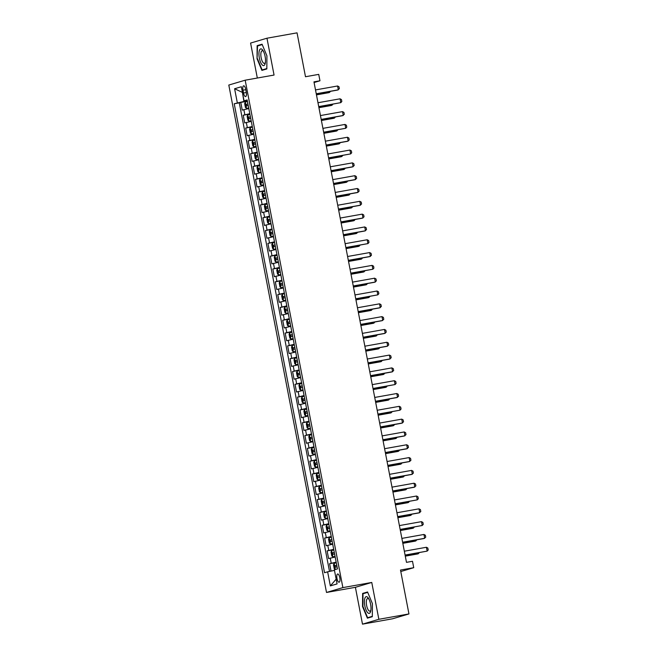 <?xml version="1.0" encoding="UTF-8"?>
<svg xmlns="http://www.w3.org/2000/svg" width="657" height="657" viewBox="0 0 657 657"><rect width="100%" height="100%" fill="white"/><g stroke="black" fill="none" stroke-linecap="round" stroke-linejoin="round"><path stroke-width="0.99" d="M339.8 577.684A4.18 1.47 -100.1 0 0 337.657 573.988A4.18 1.47 -100.1 0 0 336.975 578.521A4.18 1.47 -100.1 0 0 339.119 582.217A4.18 1.47 -100.1 0 0 339.8 577.684M362.492 624.15L392.574 618.787L408.95 613.934L378.859 619.296L371.763 582.455L342.88 587.604L326.513 592.458L355.396 587.309L362.492 624.15L378.859 619.296M342.88 587.604L245.176 80.195L228.8 85.049L326.513 592.458M245.176 80.195L274.059 75.054L266.964 38.213L250.588 43.066L257.322 78.035M266.964 38.213L297.046 32.85L305.497 76.738L318.735 74.372L319.967 80.786L313.956 81.854L406.486 562.351L412.497 561.283L413.738 567.689L400.499 570.046L408.95 613.934M248.806 108.545L242.244 110.105L240.766 102.418L247.402 101.235M249.791 113.677L243.23 115.23L249.865 114.047M243.23 115.23L244.708 122.925L251.278 121.364M253.742 134.176L247.18 135.736L245.702 128.049L252.337 126.867M256.214 146.987L249.644 148.548L248.165 140.861L254.801 139.678M258.677 159.799L252.116 161.359L250.637 153.672L257.273 152.49M261.141 172.619L254.579 174.171L253.101 166.484L259.737 165.301M263.613 185.43L257.051 186.99L255.565 179.304L262.2 178.121M266.077 198.242L259.515 199.802L258.037 192.115L264.672 190.932M268.549 211.053L261.987 212.613L260.5 204.927L267.136 203.744M271.012 223.865L264.451 225.425L262.972 217.738L269.608 216.555M273.484 236.684L266.914 238.245L265.436 230.55L272.072 229.367M275.948 249.496L269.386 251.056L267.908 243.369L274.544 242.187M278.42 262.307L271.85 263.868L270.372 256.181L277.008 254.998M280.884 275.119L274.322 276.679L272.844 268.992L279.48 267.81M283.356 287.938L276.786 289.491L275.308 281.804L281.943 280.621M285.82 300.75L279.258 302.31L277.771 294.623L284.415 293.441M288.283 313.561L281.722 315.122L280.243 307.435L286.879 306.252M290.755 326.373L284.194 327.933L282.707 320.246L289.343 319.064M293.219 339.184L286.657 340.745L285.179 333.058L291.815 331.875M295.691 352.004L289.129 353.565L287.643 345.869L294.279 344.687M298.155 364.816L291.593 366.376L290.115 358.689L296.75 357.507M300.627 377.627L294.057 379.188L292.579 371.501L299.214 370.318M303.091 390.439L296.529 391.999L295.05 384.312L301.686 383.13M305.562 403.258L298.992 404.811L297.514 397.124L304.15 395.941M308.026 416.07L301.464 417.63L299.986 409.935L306.622 408.753M310.49 428.881L303.928 430.442L302.45 422.755L309.086 421.572M312.962 441.693L306.4 443.253L304.914 435.566L311.558 434.384M315.426 454.504L308.864 456.065L307.386 448.378L314.021 447.195M317.898 467.324L311.336 468.884L309.849 461.189L316.485 460.007M320.361 480.136L313.8 481.696L312.321 474.009L318.957 472.826M322.833 492.947L316.272 494.507L314.785 486.821L321.421 485.638M325.297 505.759L318.735 507.319L317.257 499.632L323.893 498.449M327.769 518.578L321.199 520.13L319.721 512.444L326.357 511.261M330.233 531.39L323.671 532.95L322.193 525.255L328.829 524.072M332.705 544.201L326.135 545.762L324.657 538.075L331.292 536.892M335.169 557.013L328.607 558.573L327.12 550.886L333.764 549.704M242.983 90.19L243.525 93.015A4.049 1.421 -100.1 0 0 245.603 96.587A4.049 1.421 -100.1 0 0 246.268 92.202L245.726 89.377A4.049 1.421 -100.1 0 0 243.64 85.804A4.049 1.421 -100.1 0 0 242.983 90.19L245.784 89.697M237.325 102.845L234.606 88.744L242.425 92.415L243.911 101.457L234.229 103.757L324.533 572.723L327.629 571.812L330.348 585.904L337.074 583.909L334.356 569.816L337.46 568.896L247.147 99.93L244.051 100.85L247.254 100.488M234.606 88.744L241.333 86.749L244.051 100.85M240.766 102.418L239.279 102.862L329.51 571.418M336.154 562.137L329.592 563.698L331.013 571.097M327.12 550.886L333.69 549.326M324.657 538.075L331.218 536.514M322.193 525.255L328.755 523.703M319.721 512.444L326.283 510.883M317.257 499.632L323.819 498.072M314.785 486.821L321.347 485.26M312.321 474.009L318.883 472.449M309.849 461.189L316.419 459.637M307.386 448.378L313.947 446.817M304.914 435.566L311.484 434.006M302.45 422.755L309.012 421.194M299.986 409.935L306.548 408.383M297.514 397.124L304.076 395.563M295.05 384.312L301.612 382.752M292.579 371.501L299.14 369.94M290.115 358.689L296.677 357.129M287.643 345.869L294.213 344.317M285.179 333.058L291.741 331.498M282.707 320.246L289.277 318.686M280.243 307.435L286.805 305.875M277.771 294.623L284.341 293.063M275.308 281.804L281.869 280.243M272.844 268.992L279.406 267.432M270.372 256.181L276.934 254.62M267.908 243.369L274.47 241.809M265.436 230.55L271.998 228.997M262.972 217.738L269.534 216.178M260.5 204.927L267.07 203.366M258.037 192.115L264.599 190.555M255.565 179.304L262.135 177.743M253.101 166.484L259.663 164.923M250.637 153.672L257.199 152.112M248.165 140.861L254.727 139.3M245.702 128.049L252.263 126.489M247.328 100.85L243.911 101.457M400.778 571.533L413.738 567.689M314.087 82.527L319.967 80.786M334.47 570.383L336.187 579.326M239.279 102.862L234.229 103.757M329.592 563.698L336.228 562.515M327.629 571.812L334.216 570.424M330.348 585.904L335.941 579.392M257.051 58.76L261.897 70.389L266.832 68.928L266.914 55.837L262.069 44.2L257.133 45.662L257.051 58.76L257.528 45.982L262.225 44.586M371.763 582.455L355.396 587.309M372.314 616.701L372.396 603.602L367.55 591.973L362.623 593.435L362.533 606.526L367.386 618.163L372.314 616.701M260.813 45.005L257.133 45.662M366.294 592.778L362.623 593.435M315.508 89.927L337.583 85.993L339.004 86.773L339.373 88.695L337.526 90.075L316.263 93.861M337.583 85.993L338.322 89.837L316.247 93.77M247.459 101.548L245.307 102.032L244.667 103.576L245.406 107.42L246.539 108.438L248.691 107.953M246.539 108.438L248.707 108.019M247.927 103.978L246.26 104.348L246.556 105.884L248.223 105.514M316.46 94.879L328.681 92.694L329.477 92.465L329.297 91.545M316.444 94.78L329.477 92.465L330.52 91.323M265.1 56.403A8.484 2.981 -100.1 0 0 263.005 50.564A8.484 2.981 -100.1 0 0 259.605 49.965A8.484 2.981 -100.1 0 0 259.351 58.103A8.484 2.981 -100.1 0 0 262.414 65.117A8.484 2.981 -100.1 0 0 265.264 63.261A8.484 2.981 -100.1 0 0 265.1 56.403M263.482 51.41A6.422 2.258 -100.1 0 0 262.192 50.729A6.422 2.258 -100.1 0 0 261.141 57.701A6.422 2.258 -100.1 0 0 264.451 63.384A6.422 2.258 -100.1 0 0 265.42 62.308M265.338 69.371L262.143 69.946L257.445 58.67M266.832 68.55L262.143 69.946M367.756 597.385A8.484 2.981 -100.1 0 0 364.413 601.598A8.484 2.981 -100.1 0 0 367.657 612.661A8.484 2.981 -100.1 0 0 370.745 611.026A8.484 2.981 -100.1 0 0 368.487 598.338A8.484 2.981 -100.1 0 0 367.756 597.385M368.963 599.176A6.422 2.258 -100.1 0 0 368.84 599.044A6.422 2.258 -100.1 0 0 367.674 598.502A6.422 2.258 -100.1 0 0 366.376 603.693A6.422 2.258 -100.1 0 0 368.766 610.608A6.422 2.258 -100.1 0 0 369.932 611.15A6.422 2.258 -100.1 0 0 370.901 610.074M372.314 616.323L367.624 617.711L362.927 606.436L363.009 593.747L367.715 592.359M370.819 617.145L367.624 617.711M317.972 102.738L340.055 98.805L341.468 99.585L341.837 101.507L340.794 102.648L318.735 106.68M340.055 98.805L340.794 102.648L318.719 106.582M320.444 115.558L342.519 111.624L343.94 112.404L344.309 114.326L342.461 115.698L321.199 119.492M342.519 111.624L343.258 115.468L321.183 119.402M322.907 128.37L344.991 124.436L346.403 125.216L346.773 127.138L345.73 128.279L323.671 132.303M344.991 124.436L345.73 128.279L323.655 132.213M325.379 141.181L347.454 137.247L348.875 138.027L349.245 139.949L347.397 141.329L326.135 145.115M347.454 137.247L348.194 141.091L326.118 145.025M249.923 114.359L247.771 114.844L247.139 116.388L247.878 120.239L249.011 121.258L251.163 120.765M249.011 121.258L251.171 120.831M250.399 116.79L248.724 117.16L249.019 118.695L250.695 118.326M318.924 107.691L331.144 105.514L331.941 105.276L331.76 104.356M318.908 107.6L331.941 105.276L332.984 104.135M252.395 127.171L250.243 127.663L249.603 129.207L250.342 133.051L251.475 134.069L253.627 133.576M251.475 134.069L253.643 133.642M252.863 129.601L251.188 129.971L251.491 131.507L253.159 131.145M321.396 120.502L333.616 118.326L334.413 118.088L334.232 117.168M321.38 120.412L334.413 118.088L335.456 116.946M254.859 139.982L252.707 140.475L252.074 142.019L252.814 145.862L253.947 146.881L256.099 146.388M253.947 146.881L256.107 146.462M255.327 142.421L253.659 142.783L253.955 144.318L255.622 143.957M323.86 133.314L336.08 131.137L336.877 130.899L336.696 129.979M323.844 133.223L336.877 130.899L337.92 129.766M257.33 152.794L255.179 153.286L254.538 154.83L255.277 158.674L256.411 159.692L258.562 159.208M256.411 159.692L258.579 159.273M257.799 155.233L256.123 155.594L256.419 157.138L258.094 156.768M326.332 146.125L338.544 143.949L339.341 143.719L339.168 142.791M326.315 146.035L339.341 143.719L340.392 142.577M327.843 153.993L349.918 150.059L351.339 150.839L351.709 152.761L350.666 153.902L328.607 157.926M349.918 150.059L350.666 153.902L328.582 157.836M259.794 165.613L257.643 166.098L257.01 167.642L257.749 171.485L258.883 172.504L261.026 172.019M258.883 172.504L261.043 172.085M260.262 168.044L258.595 168.414L258.891 169.949L260.558 169.58M328.796 158.945L341.016 156.768L341.812 156.53L341.632 155.61M328.779 158.854L341.812 156.53L342.855 155.389M330.315 166.804L352.39 162.87L353.803 163.65L354.18 165.58L352.333 166.952L331.071 170.746M352.39 162.87L353.129 166.714L331.054 170.656M262.266 178.425L260.115 178.918L259.474 180.461L260.213 184.305L261.346 185.323L263.498 184.831M261.346 185.323L263.506 184.896M262.734 180.856L261.059 181.225L261.355 182.761L263.03 182.4M331.268 171.756L343.48 169.58L344.276 169.342L344.104 168.422M331.251 171.666L344.276 169.342L345.327 168.2M332.779 179.624L354.854 175.69L356.275 176.47L356.644 178.392L354.796 179.763L333.534 183.558M354.854 175.69L355.593 179.533L333.518 183.467M264.73 191.236L262.578 191.729L261.938 193.273L262.685 197.116L263.81 198.135L265.962 197.642M263.81 198.135L265.978 197.708M265.198 193.675L263.531 194.037L263.827 195.572L265.494 195.211M333.731 184.568L345.952 182.391L346.748 182.153L346.567 181.233M333.715 184.477L346.748 182.153L347.791 181.02M335.251 192.435L357.326 188.502L358.738 189.282L359.108 191.203L357.268 192.583L336.006 196.369M357.326 188.502L358.065 192.345L335.99 196.279M267.202 204.048L265.05 204.541L264.41 206.084L265.149 209.928L266.282 210.946L268.434 210.454M266.282 210.946L268.442 210.527M267.67 206.487L265.995 206.848L266.29 208.392L267.966 208.023M336.203 197.379L348.415 195.203L349.212 194.965L349.039 194.045M336.187 197.289L349.212 194.965L350.263 193.831M337.714 205.247L359.79 201.313L361.21 202.093L361.58 204.015L359.732 205.395L338.47 209.181M359.79 201.313L360.529 205.156L338.454 209.09M269.666 216.867L267.514 217.352L266.873 218.896L267.613 222.739L268.746 223.758L270.898 223.273M268.746 223.758L270.914 223.339M270.134 219.298L268.467 219.668L268.762 221.204L270.429 220.834M338.667 210.199L350.887 208.014L351.684 207.784L351.503 206.865M338.651 210.1L351.684 207.784L352.727 206.643M340.186 218.058L362.262 214.125L363.674 214.905L364.044 216.826L362.204 218.206L340.942 222M362.262 214.125L363.001 217.968L340.926 221.902M272.129 229.679L269.986 230.164L269.345 231.707L270.084 235.559L271.218 236.577L273.369 236.085M271.218 236.577L273.378 236.15M272.606 232.11L270.93 232.479L271.226 234.015L272.901 233.646M341.139 223.01L353.351 220.834L354.148 220.596L353.975 219.676M341.114 222.92L354.148 220.596L355.191 219.454M342.65 230.878L364.725 226.944L366.146 227.724L366.516 229.646L364.668 231.018L343.406 234.812M364.725 226.944L365.464 230.788L343.389 234.721M274.601 242.49L272.45 242.983L271.809 244.527L272.548 248.371L273.682 249.389L275.833 248.896M273.682 249.389L275.85 248.962M275.069 244.921L273.402 245.291L273.698 246.827L275.365 246.465M343.603 235.822L355.823 233.646L356.62 233.407L356.439 232.488M343.586 235.732L356.62 233.407L357.663 232.266M345.114 243.69L367.197 239.756L368.61 240.536L368.979 242.458L367.936 243.599L345.878 247.623M367.197 239.756L367.936 243.599L345.861 247.533M277.065 255.302L274.913 255.795L274.281 257.339L275.02 261.182L276.154 262.2L278.305 261.708M276.154 262.2L278.313 261.782M277.533 257.741L275.866 258.102L276.162 259.638L277.837 259.277M346.067 248.633L358.287 246.457L359.083 246.219L358.903 245.299M346.05 248.543L359.083 246.219L360.126 245.086M347.586 256.501L369.661 252.567L371.082 253.347L371.451 255.269L369.604 256.649L348.341 260.435M369.661 252.567L370.4 256.411L348.325 260.344M279.537 268.113L277.385 268.606L276.745 270.15L277.484 273.994L278.593 274.987L280.769 274.527M277.369 268.647L278.593 274.987L280.785 274.593M280.005 270.553L278.33 270.914L278.634 272.458L280.301 272.088M348.538 261.445L360.759 259.269L361.555 259.039L361.375 258.111M348.522 261.355L361.555 259.039L362.598 257.897M350.05 269.313L372.125 265.379L373.546 266.159L373.915 268.081L372.872 269.222L350.813 273.246M372.125 265.379L372.872 269.222L350.789 273.156M282.001 280.933L279.849 281.418L279.217 282.962L279.956 286.805L281.056 287.799L283.241 287.339M279.833 281.459L281.056 287.799L283.249 287.405M282.469 283.364L280.802 283.734L281.097 285.269L282.765 284.9M351.002 274.265L363.222 272.088L364.019 271.85L363.838 270.93M350.986 274.174L364.019 271.85L365.062 270.709M352.522 282.124L374.597 278.19L376.018 278.97L376.387 280.892L374.539 282.272L353.277 286.066M374.597 278.19L375.336 282.034L353.261 285.976M284.473 293.745L282.321 294.237L281.681 295.781L282.42 299.625L283.553 300.643L285.705 300.15M283.553 300.643L285.721 300.216M284.941 296.176L283.266 296.545L283.561 298.081L285.237 297.72M353.474 287.076L365.686 284.9L366.483 284.662L366.31 283.742M353.458 286.986L366.483 284.662L367.534 283.52M354.985 294.944L377.061 291.01L378.481 291.79L378.851 293.712L377.808 294.853L355.749 298.878M377.061 291.01L377.808 294.853L355.724 298.787M286.937 306.556L284.785 307.049L284.144 308.593L284.892 312.436L286.017 313.455L288.168 312.962M286.017 313.455L288.185 313.028M287.405 308.995L285.738 309.357L286.033 310.892L287.7 310.531M355.938 299.888L368.158 297.711L368.955 297.473L368.774 296.553M355.922 299.797L368.955 297.473L369.998 296.34M357.457 307.755L379.532 303.821L380.945 304.602L381.323 306.523L379.475 307.903L358.213 311.689M379.532 303.821L380.272 307.665L358.196 311.599M289.409 319.368L287.257 319.86L286.616 321.404L287.355 325.248L288.489 326.266L290.64 325.773M288.489 326.266L290.649 325.847M289.877 321.807L288.201 322.168L288.497 323.704L290.172 323.343M358.41 312.699L370.622 310.523L371.419 310.285L371.246 309.365M358.394 312.609L371.419 310.285L372.47 309.151M359.921 320.567L381.996 316.633L383.417 317.413L383.787 319.335L381.939 320.715L360.677 324.501M381.996 316.633L382.735 320.476L360.66 324.41M291.872 332.187L289.721 332.672L289.08 334.216L289.827 338.059L290.952 339.078L293.104 338.593M290.952 339.078L293.121 338.659M292.34 334.618L290.673 334.98L290.969 336.524L292.636 336.154M360.874 325.519L373.094 323.334L373.89 323.104L373.71 322.185M360.857 325.42L373.89 323.104L374.933 321.963M362.393 333.378L384.468 329.444L385.881 330.225L386.25 332.146L384.411 333.526L363.149 337.312M384.468 329.444L385.207 333.288L363.132 337.222M294.344 344.999L292.193 345.483L291.552 347.027L292.291 350.879L293.424 351.897L295.576 351.405M293.424 351.897L295.584 351.47M294.812 347.43L293.137 347.799L293.433 349.335L295.108 348.966M363.346 338.33L375.558 336.154L376.354 335.916L376.182 334.996M363.321 338.24L376.354 335.916L377.405 334.774M364.857 346.198L386.932 342.264L388.353 343.044L388.722 344.966L386.874 346.338L365.612 350.132M386.932 342.264L387.671 346.108L365.596 350.041M296.808 357.81L294.656 358.303L294.016 359.847L294.755 363.691L295.888 364.709L298.04 364.216M295.888 364.709L298.056 364.282M297.276 360.241L295.609 360.611L295.905 362.147L297.572 361.785M365.809 351.142L378.03 348.966L378.826 348.727L378.646 347.808M365.793 351.052L378.826 348.727L379.869 347.586M367.329 359.009L389.404 355.076L390.816 355.856L391.186 357.778L389.346 359.157L368.084 362.943M389.404 355.076L390.143 358.919L368.068 362.853M299.272 370.622L297.128 371.115L296.488 372.659L297.227 376.502L298.36 377.52L300.512 377.028M298.36 377.52L300.52 377.102M299.748 373.061L298.073 373.422L298.368 374.958L300.044 374.597M368.281 363.953L380.493 361.777L381.29 361.539L381.117 360.619M368.257 363.863L381.29 361.539L382.333 360.406M369.792 371.821L391.868 367.887L393.288 368.667L393.658 370.589L391.81 371.969L370.548 375.755M391.868 367.887L392.607 371.731L370.532 375.664M301.744 383.433L299.592 383.926L298.951 385.47L299.691 389.314L300.824 390.332L302.976 389.839M300.824 390.332L302.992 389.913M302.212 385.873L300.545 386.234L300.84 387.778L302.507 387.408M370.745 376.765L382.965 374.589L383.762 374.359L383.581 373.431M370.729 376.675L383.762 374.359L384.805 373.217M372.256 384.632L394.34 380.699L395.752 381.479L396.122 383.401L395.079 384.542L373.02 388.566M394.34 380.699L395.079 384.542L373.004 388.476M304.207 396.253L302.056 396.738L301.423 398.282L302.163 402.125L303.296 403.143L305.448 402.659M303.296 403.143L305.456 402.725M304.676 398.684L303.008 399.054L303.304 400.589L304.971 400.22M373.209 389.585L385.429 387.408L386.226 387.17L386.045 386.25M373.192 389.494L386.226 387.17L387.269 386.029M374.728 397.444L396.803 393.51L398.224 394.29L398.594 396.212L396.746 397.592L375.484 401.386M396.803 393.51L397.542 397.354L375.467 401.296M306.679 409.065L304.528 409.557L303.887 411.101L304.626 414.945L305.76 415.963L307.911 415.47M305.76 415.963L307.928 415.536M307.148 411.496L305.472 411.865L305.768 413.401L307.443 413.031M375.681 402.396L387.893 400.22L388.689 399.982L388.517 399.062M375.664 402.306L388.689 399.982L389.741 398.84M377.192 410.264L399.267 406.33L400.688 407.11L401.057 409.032L400.014 410.173L377.956 414.197M399.267 406.33L400.014 410.173L377.931 414.107M379.664 423.075L401.739 419.141L403.16 419.922L403.529 421.843L401.682 423.223L380.419 427.009M401.739 419.141L402.478 422.985L380.403 426.919M382.128 435.887L404.203 431.953L405.624 432.733L405.993 434.655L404.145 436.034L382.883 439.82M404.203 431.953L404.942 435.796L382.867 439.73M309.143 421.876L306.991 422.369L306.359 423.913L307.098 427.756L308.232 428.775L310.375 428.282M308.232 428.775L310.391 428.348M309.611 424.307L307.944 424.677L308.24 426.212L309.907 425.851M378.145 415.208L390.365 413.031L391.161 412.793L390.981 411.873M378.128 415.117L391.161 412.793L392.204 411.66M311.615 434.688L309.463 435.18L308.823 436.724L309.562 440.568L310.695 441.586L312.847 441.093M310.695 441.586L312.863 441.167M312.083 437.127L310.408 437.488L310.704 439.024L312.379 438.662M380.617 428.019L392.829 425.843L393.625 425.605L393.453 424.685M380.6 427.929L393.625 425.605L394.676 424.471M314.079 447.499L311.927 447.992L311.287 449.536L312.034 453.379L313.159 454.398L315.311 453.913M313.159 454.398L315.327 453.979M314.547 449.938L312.88 450.3L313.175 451.844L314.843 451.474M383.08 440.839L395.3 438.654L396.097 438.424L395.916 437.496M383.064 440.74L396.097 438.424L397.14 437.283M384.6 448.698L406.675 444.764L408.087 445.545L408.457 447.466L406.617 448.846L385.355 452.632M406.675 444.764L407.414 448.608L385.339 452.542M316.551 460.319L314.399 460.803L313.759 462.347L314.498 466.199L315.631 467.217L317.783 466.725M315.631 467.217L317.791 466.79M317.019 462.75L315.344 463.119L315.639 464.655L317.315 464.285M385.552 453.65L397.764 451.474L398.561 451.236L398.388 450.316M385.536 453.56L398.561 451.236L399.612 450.094M387.063 461.518L409.139 457.576L410.559 458.364L410.929 460.286L409.081 461.657L387.819 465.452M409.139 457.576L409.878 461.428L387.802 465.361M319.015 473.13L316.863 473.623L316.222 475.167L316.961 479.01L318.095 480.029L320.246 479.536M318.095 480.029L320.263 479.602M319.483 475.561L317.816 475.931L318.111 477.467L319.778 477.105M388.016 466.462L400.236 464.285L401.033 464.047L400.852 463.128M388 466.371L401.033 464.047L402.076 462.906M389.535 474.329L411.611 470.396L413.023 471.176L413.393 473.097L411.553 474.477L390.291 478.263M411.611 470.396L412.35 474.239L390.274 478.173M321.487 485.942L319.335 486.435L318.694 487.979L319.433 491.822L320.567 492.84L322.718 492.348M320.567 492.84L322.727 492.413M321.955 488.381L320.279 488.742L320.575 490.278L322.25 489.917M390.488 479.273L402.7 477.097L403.497 476.859L403.324 475.939M390.463 479.183L403.497 476.859L404.54 475.725M391.999 487.141L414.074 483.207L415.495 483.987L415.865 485.909L414.017 487.289L392.755 491.075M414.074 483.207L414.813 487.051L392.738 490.984M323.95 498.753L321.799 499.246L321.158 500.79L321.897 504.633L323.03 505.652L325.182 505.159M323.03 505.652L325.199 505.233M324.418 501.192L322.751 501.554L323.047 503.098L324.714 502.728M392.952 492.085L405.172 489.908L405.969 489.679L405.788 488.751M392.935 491.994L405.969 489.679L407.012 488.537M394.463 499.952L416.546 496.019L417.959 496.799L418.328 498.72L417.285 499.862L395.227 503.886M416.546 496.019L417.285 499.862L395.21 503.796M326.414 511.573L324.262 512.058L323.63 513.602L324.369 517.445L325.502 518.463L327.654 517.979M325.502 518.463L327.662 518.044M326.882 514.004L325.215 514.374L325.511 515.909L327.186 515.54M395.415 504.904L407.636 502.728L408.432 502.49L408.252 501.57M395.399 504.814L408.432 502.49L409.475 501.348M396.935 512.764L419.01 508.83L420.431 509.61L420.8 511.532L418.952 512.912L397.69 516.706M419.01 508.83L419.749 512.674L397.674 516.607M328.886 524.385L326.734 524.877L326.094 526.421L326.833 530.265L327.966 531.283L330.118 530.79M327.966 531.283L330.134 530.856M329.354 526.815L327.679 527.185L327.983 528.721L329.65 528.351M397.887 517.716L410.108 515.54L410.904 515.302L410.724 514.382M397.871 517.626L410.904 515.302L411.947 514.16M399.399 525.584L421.482 521.65L422.894 522.43L423.264 524.352L422.221 525.493L400.162 529.517M421.482 521.65L422.221 525.493L400.146 529.427M331.35 537.196L329.198 537.689L328.566 539.233L329.305 543.076L330.438 544.095L332.59 543.602M330.438 544.095L332.598 543.668M331.818 539.627L330.151 539.997L330.446 541.532L332.113 541.171M400.351 530.528L412.571 528.351L413.368 528.113L413.187 527.193M400.335 530.437L413.368 528.113L414.411 526.98M401.87 538.395L423.946 534.461L425.366 535.241L425.736 537.163L423.888 538.543L402.626 542.329M423.946 534.461L424.685 538.305L402.61 542.239M333.822 550.008L331.67 550.5L331.029 552.044L331.769 555.888L332.877 556.881L335.054 556.413M331.654 550.541L332.877 556.881L335.07 556.487M334.29 552.447L332.614 552.808L332.91 554.344L334.585 553.982M402.823 543.339L415.035 541.163L415.832 540.925L415.659 540.005M402.807 543.249L415.832 540.925L416.883 539.791M404.334 551.207L426.409 547.273L427.83 548.053L428.2 549.975L427.157 551.116L405.098 555.14M426.409 547.273L427.157 551.116L405.073 555.05M335.201 569.57L334.241 568.699L333.493 564.856L334.134 563.312L336.285 562.819M336.754 565.258L335.086 565.62L335.382 567.163L337.049 566.794M405.287 556.151L417.507 553.974L418.304 553.744L418.123 552.816M405.27 556.06L418.304 553.744L419.347 552.603M244.847 114.753L243.862 109.629M331.21 563.221L330.216 558.097M328.738 550.41L327.753 545.285M326.274 537.59L325.289 532.466M323.802 524.779L322.817 519.654M321.339 511.967L320.353 506.843M318.867 499.156L317.881 494.031M316.403 486.344L315.417 481.211M313.931 473.525L312.946 468.4M311.467 460.713L310.482 455.588M309.004 447.902L308.01 442.777M306.532 435.09L305.546 429.965M304.068 422.27L303.074 417.146M301.596 409.459L300.61 404.334M299.132 396.647L298.147 391.523M296.66 383.836L295.675 378.711M294.196 371.024L293.211 365.892M291.724 358.205L290.739 353.08M289.261 345.393L288.275 340.269M286.789 332.582L285.803 327.457M284.325 319.77L283.339 314.646M281.861 306.95L280.868 301.826M279.389 294.139L278.404 289.014M276.925 281.327L275.94 276.203M274.454 268.516L273.468 263.391M271.99 255.704L271.004 250.572M269.518 242.885L268.532 237.76M267.054 230.073L266.069 224.949M264.582 217.262L263.597 212.137M262.118 204.45L261.133 199.326M259.655 191.63L258.661 186.506M257.183 178.819L256.197 173.694M254.719 166.007L253.725 160.883M252.247 153.196L251.261 148.071M249.783 140.384L248.798 135.252M247.311 127.565L246.326 122.44M246.326 92.514L243.525 93.015M245.291 102.073L246.515 108.413M247.944 104.044L246.26 104.348M247.755 114.885L248.978 121.233M250.407 116.856L248.724 117.16M250.227 127.696L251.45 134.044M252.871 129.667L251.188 129.971M252.69 140.516L253.914 146.856M255.343 142.487L253.659 142.783M255.162 153.327L256.386 159.667M257.807 155.298L256.123 155.594M257.626 166.139L258.85 172.479M260.279 168.11L258.595 168.414M260.098 178.95L261.314 185.299M262.743 180.921L261.059 181.225M262.562 191.77L263.786 198.11M265.214 193.741L263.531 194.037M265.034 204.582L266.249 210.922M267.678 206.553L265.995 206.848M267.498 217.393L268.721 223.733M270.15 219.364L268.467 219.668M269.97 230.205L271.185 236.553M272.614 232.176L270.93 232.479M272.433 243.016L273.657 249.364M275.086 244.987L273.402 245.291M274.897 255.836L276.121 262.176M277.55 257.807L275.866 258.102M280.013 270.618L278.33 270.914M282.485 283.43L280.802 283.734M282.305 294.27L283.528 300.619M284.949 296.241L283.266 296.545M284.768 307.09L285.992 313.43M287.421 309.061L285.738 309.357M287.24 319.902L288.456 326.242M289.885 321.873L288.201 322.168M289.704 332.713L290.928 339.053M292.357 334.684L290.673 334.98M292.176 345.525L293.392 351.865M294.821 347.496L293.137 347.799M294.64 358.336L295.864 364.684M297.293 360.307L295.609 360.611M297.104 371.156L298.327 377.496M299.756 373.127L298.073 373.422M299.576 383.967L300.799 390.307M302.228 385.938L300.545 386.234M302.039 396.779L303.263 403.119M304.692 398.75L303.008 399.054M304.511 409.59L305.735 415.938M307.156 411.561L305.472 411.865M306.975 422.41L308.199 428.75M309.628 424.381L307.944 424.677M309.447 435.221L310.662 441.561M312.091 437.192L310.408 437.488M311.911 448.033L313.134 454.373M314.563 450.004L312.88 450.3M314.383 460.844L315.598 467.184M317.027 462.815L315.344 463.119M316.846 473.656L318.07 480.004M319.499 475.627L317.816 475.931M319.318 486.476L320.534 492.816M321.963 488.447L320.279 488.742M321.782 499.287L323.006 505.627M324.435 501.258L322.751 501.554M324.246 512.099L325.47 518.439M326.899 514.07L325.215 514.374M326.718 524.91L327.942 531.258M329.362 526.881L327.679 527.185M329.182 537.722L330.405 544.07M331.834 539.693L330.151 539.997M334.298 552.512L332.614 552.808M334.117 563.353L335.308 569.529M336.77 565.324L335.086 565.62"/></g></svg>
